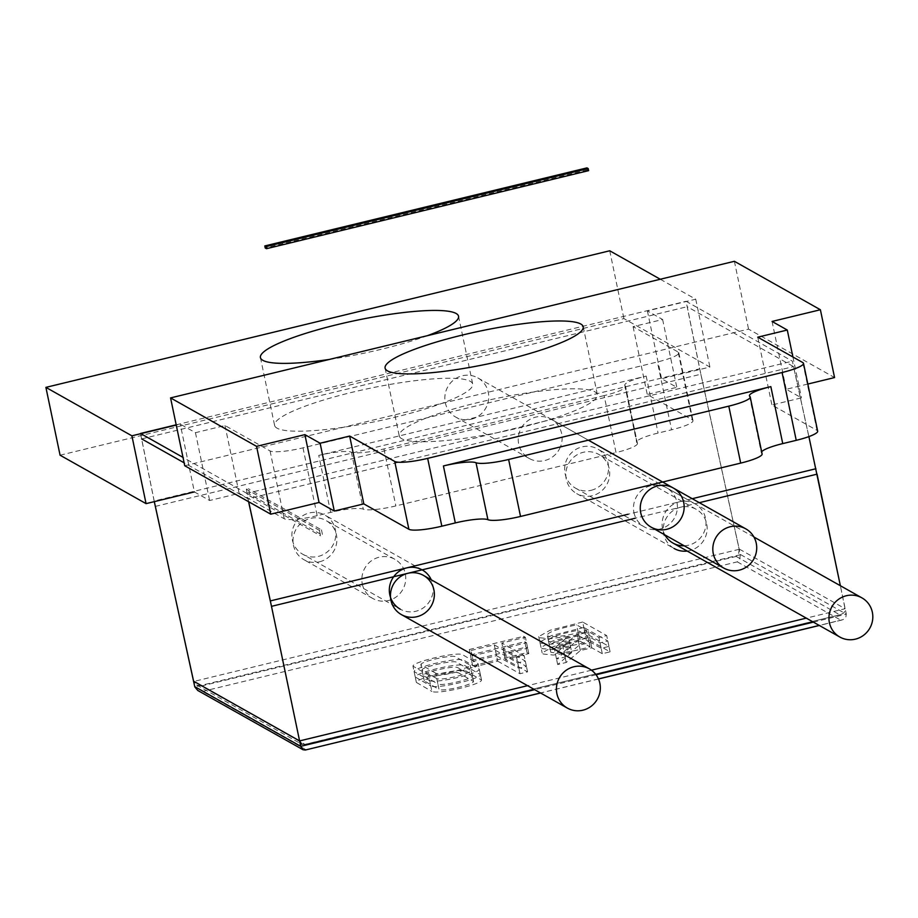 <?xml version="1.0" encoding="UTF-8"?>
<svg xmlns="http://www.w3.org/2000/svg" width="918" height="918" viewBox="0 0 918 918"><rect width="100%" height="100%" fill="white"/><g stroke="black" fill="none" stroke-linecap="round" stroke-linejoin="round"><path stroke-width="0.69" stroke-dasharray="4.59 3.44" d="M321.472 529.881L322.608 535.309L249.512 494.136L248.388 488.709L246.334 489.214L319.418 530.375L321.472 529.881L248.388 488.709M319.418 530.375L320.554 535.802L322.608 535.309M246.334 489.214L247.47 494.63L320.554 535.802M249.512 494.136L247.47 494.63M329.367 359.431A101.187 16.868 -11.8 0 0 427.398 335.678M660.294 279.256L695.729 299.211L647.397 310.915L662.624 319.498L633.087 326.659L678.161 352.042A28.114 4.682 168.2 0 1 678.827 352.799A28.114 4.682 168.2 0 1 657.403 361.979L302.997 447.846A28.114 4.682 168.2 0 1 270.053 450.922L224.99 425.527L195.454 432.688L180.226 424.105L176.245 425.08M637.448 443.405A28.114 4.682 168.2 0 1 616.024 452.585L604.124 395.612A28.114 4.682 -11.8 0 0 625.548 386.432L637.448 443.405A28.114 4.682 168.2 0 0 637.046 442.82A28.114 4.682 168.2 0 1 636.656 442.246A28.114 4.682 168.2 0 1 658.08 433.066L671.574 429.796L657.403 361.979M604.124 395.612L383.954 448.948A28.114 4.682 -11.8 0 1 351.353 452.184A28.114 4.682 -11.8 0 0 318.753 455.42L646.18 376.093A28.114 4.682 -11.8 0 0 624.756 385.273A28.114 4.682 -11.8 0 0 625.147 385.847A28.114 4.682 -11.8 0 1 625.548 386.432M302.997 447.846L317.169 515.664L330.652 512.393A28.114 4.682 168.2 0 1 363.264 509.157A28.114 4.682 168.2 0 0 395.865 505.921L616.024 452.585M276.995 428.155A101.187 16.868 168.2 0 1 274.608 425.424A101.187 16.868 168.2 0 1 360.912 390.242A101.187 16.868 168.2 0 1 470.314 381.314A101.187 16.868 168.2 0 1 472.701 384.045A101.187 16.868 168.2 0 1 386.398 419.228A101.187 16.868 168.2 0 1 276.995 428.155M60.072 455.202L623.896 318.592L709.901 367.039L661.568 378.744L676.795 387.316L647.259 394.476L692.333 419.859A28.114 4.682 168.2 0 1 692.998 420.616A28.114 4.682 168.2 0 1 671.574 429.796M317.169 515.664A28.114 4.682 168.2 0 1 284.224 518.739L239.15 493.356L209.625 500.505L194.398 491.933L180.226 424.105M224.99 425.527L239.15 493.356M662.624 319.498L676.795 387.316M633.087 326.659L647.259 394.476M647.397 310.915L661.568 378.744M695.729 299.211L709.901 367.039M609.724 250.775L623.896 318.592M195.454 432.688L209.625 500.505M362.312 584.077A22.491 21.78 119.4 0 0 372.754 598.467A22.491 21.78 119.4 0 0 402.772 589.563A22.491 21.78 119.4 0 0 394.832 559.28A22.491 21.78 119.4 0 0 366.236 565.97A22.491 21.78 119.4 0 0 362.312 584.077M633.959 512.565A22.491 21.78 119.4 0 0 644.402 526.955A22.491 21.78 119.4 0 0 674.42 518.05A22.491 21.78 119.4 0 0 666.479 487.768A22.491 21.78 119.4 0 0 666.17 487.596A22.491 21.78 119.4 0 0 642.439 489.753A22.491 21.78 119.4 0 0 633.959 512.565M155.28 506.415L700.847 374.234L687.215 306.704L793.519 366.592L817.054 474.158M700.847 374.234L740.31 554.438L846.304 614.142L840.36 585.707L845.26 609.816L843.975 612.799L840.808 614.578L304.879 744.337L201.317 686.01L196.613 685.023L193.595 681.202M740.31 554.438L739.839 558.993L737.292 561.85L202.453 691.438L197.749 690.451M472.139 655.922L495.41 650.288L517.741 662.865L525.303 661.029L502.972 648.452L526.53 642.749L524.786 641.762L470.395 654.936L472.139 655.922L474.411 666.778L497.671 661.144L495.41 650.288M497.671 661.144L520.001 673.72L527.563 671.884L505.233 659.308L528.802 653.593L527.047 652.618L472.655 665.791L474.411 666.778M472.655 665.791L470.395 654.936M583.802 627.464L551.305 635.646L539.864 642.003L540.954 643.185L551.029 644.184L569.481 641.693L555.401 653.685L563.916 651.619L578.076 639.731L589.528 636.954L600.039 642.875L607.819 640.982L583.802 627.464L586.074 638.308L553.565 646.501L542.136 652.859L543.226 654.029L553.302 655.039L571.753 652.537L569.481 641.693M579.992 641.154L590.033 646.811C571.18 652.136 558.098 653.926 550.789 652.205L548.516 641.349C547.357 638.24 557.1 634.567 577.72 630.299L587.761 635.956C568.919 641.28 555.838 643.07 548.516 641.349L550.789 652.205C549.63 649.095 559.36 645.411 579.992 641.154L577.72 630.299M571.753 652.537L557.674 664.54L566.188 662.475L580.348 650.575L591.8 647.81L602.3 653.719L610.08 651.837L586.074 638.308M590.033 646.811L587.761 635.956M610.08 651.837L607.819 640.982M602.3 653.719L600.039 642.875M591.8 647.81L589.528 636.954M580.348 650.575L578.076 639.731M566.188 662.475L563.916 651.619M557.674 664.54L555.401 653.685M699.321 502.685L635.245 518.211M248.583 501.698L247.94 498.772L793.519 366.592M813.371 622.129L846.304 614.142L845.788 617.321L843.149 619.593L819.223 625.422M154.316 501.641L141.636 438.884L687.215 306.704M429.635 680.594C435.694 683.807 479.598 673.502 479.253 669.188L463.797 660.214C458.598 656.795 413.949 667.214 414.11 671.574L429.635 680.594L431.896 691.438C437.966 694.651 481.858 684.346 481.525 680.043L466.057 671.069C460.87 667.65 416.21 678.069 416.37 682.418L431.896 691.438M687.215 551.064A22.491 21.78 119.4 0 0 706.63 533.117A22.491 21.78 119.4 0 0 696.234 509.318A22.491 21.78 119.4 0 0 680.663 507.206A22.491 21.78 119.4 0 0 663.519 525.968A22.491 21.78 119.4 0 0 674.156 548.505L576.711 493.609A22.491 21.78 119.4 0 0 592.282 495.72A22.491 21.78 119.4 0 0 609.426 476.958A22.491 21.78 119.4 0 0 598.788 454.421A22.491 21.78 119.4 0 0 583.217 452.31A22.491 21.78 119.4 0 0 566.073 471.083A22.491 21.78 119.4 0 0 576.711 493.609M436.75 678.574L422.028 670.071C421.178 667.179 452.872 659.881 456.602 662.199L471.278 670.633C470.762 673.766 440.743 680.972 436.75 678.574L439.022 689.418L424.3 680.926C423.439 678.035 455.133 670.737 458.874 673.043L473.55 681.489C473.034 684.621 443.015 691.828 439.022 689.418M247.94 498.772L184.128 462.821M520.001 673.72L517.741 662.865M527.563 671.884L525.303 661.029M505.233 659.308L502.972 648.452M528.802 653.593L526.53 642.749M527.047 652.618L524.786 641.762M319.498 561.816A22.491 21.78 119.4 0 0 336.631 543.043A22.491 21.78 119.4 0 0 325.993 520.517A22.491 21.78 119.4 0 0 310.422 518.406A22.491 21.78 119.4 0 0 293.29 537.168A22.491 21.78 119.4 0 0 303.927 559.705A22.491 21.78 119.4 0 0 319.498 561.816M586.981 167.879L587.417 169.945L588.633 170.633M587.417 169.945L265.222 248.009M762.112 453.928A28.114 4.682 168.2 0 0 761.71 453.354A28.114 4.682 168.2 0 1 761.32 452.781A28.114 4.682 168.2 0 1 761.665 451.782M401.659 438.689A101.187 16.868 168.2 0 1 399.261 435.958A101.187 16.868 168.2 0 1 485.576 400.776A101.187 16.868 168.2 0 1 594.979 391.848A101.187 16.868 168.2 0 1 597.366 394.579A101.187 16.868 168.2 0 1 511.062 429.762A101.187 16.868 168.2 0 1 401.659 438.689M807.817 384.045L786.233 389.278L801.46 397.85L771.923 405.01L816.997 430.393A28.114 4.682 168.2 0 1 817.663 431.15M184.736 465.736L748.56 329.126L834.565 377.562M792.923 356.999L801.46 397.85M757.752 337.181L771.923 405.01M772.061 321.449L786.233 389.278M734.389 261.297L748.56 329.126M559.326 449.223A22.491 21.78 119.4 0 0 551.213 419.251A22.491 21.78 119.4 0 0 521.206 428.155A22.491 21.78 119.4 0 0 529.147 458.438A22.491 21.78 119.4 0 0 544.718 460.549A22.491 21.78 119.4 0 0 559.326 449.223M471.313 419.205A22.491 21.78 119.4 0 0 488.456 400.443A22.491 21.78 119.4 0 0 477.819 377.906A22.491 21.78 119.4 0 0 447.8 386.811A22.491 21.78 119.4 0 0 455.741 417.093A22.491 21.78 119.4 0 0 471.313 419.205M140.5 433.468L154.144 500.987L699.711 368.806L686.079 301.288L792.383 361.164L808.896 436.601M699.711 368.806L739.174 549.01L845.168 608.714L806.291 618.135M201.317 686.01L736.156 556.434L738.703 553.565L739.174 549.01M471.003 650.495L494.274 644.861L516.604 657.437L524.167 655.613L501.836 643.025L525.406 637.321L523.65 636.335L469.259 649.519L471.003 650.495L473.275 661.35L496.546 655.716L494.274 644.861M496.546 655.716L518.877 668.293L526.439 666.457L504.108 653.88L527.666 648.177L525.922 647.19L471.519 660.363L473.275 661.35M471.519 660.363L469.259 649.519M582.678 622.037L550.169 630.218L538.728 636.587L539.818 637.758L549.905 638.767L568.357 636.266L554.265 648.257L562.791 646.192L576.94 634.304L588.392 631.527L598.903 637.448L606.683 635.566L582.678 622.037L584.938 632.892L552.441 641.074L541 647.431L542.09 648.613L552.166 649.611L570.617 647.11L568.357 636.266M578.856 635.726L588.897 641.384C570.044 646.708 556.962 648.498 549.653 646.777L547.38 635.922C546.233 632.823 555.964 629.14 576.584 624.883L586.625 630.528C567.783 635.853 554.702 637.654 547.38 635.922L549.653 646.777C548.494 643.667 558.236 639.984 578.856 635.726L576.584 624.883M570.617 647.11L556.538 659.113L565.052 657.047L579.212 645.159L590.664 642.382L601.175 648.303L608.955 646.41L584.938 632.892M588.897 641.384L586.625 630.528M608.955 646.41L606.683 635.566M601.175 648.303L598.903 637.448M590.664 642.382L588.392 631.527M579.212 645.159L576.94 634.304M565.052 657.047L562.791 646.192M556.538 659.113L554.265 648.257M692.252 498.692L628.176 514.218M248.652 501.733L246.816 493.345L792.383 361.164M196.613 685.023L301.804 744.269L304.879 744.337M176.187 424.816L686.079 301.288M154.144 500.987L154.281 501.653M428.499 675.166C434.57 678.379 478.462 668.075 478.129 663.76L462.661 654.786C457.474 651.367 412.813 661.786 412.974 666.147L428.499 675.166L430.76 686.021C436.83 689.223 480.722 678.93 480.389 674.615L464.933 665.642C459.734 662.222 415.085 672.642 415.234 677.002L430.76 686.021M684.208 545.785A22.491 21.78 119.4 0 0 705.276 528.63A22.491 21.78 119.4 0 0 695.098 503.89A22.491 21.78 119.4 0 0 679.527 501.779A22.491 21.78 119.4 0 0 664.907 534.919M302.791 554.277A22.491 21.78 119.4 0 0 318.362 556.388A22.491 21.78 119.4 0 0 335.506 537.615A22.491 21.78 119.4 0 0 324.869 515.09A22.491 21.78 119.4 0 0 309.297 512.978A22.491 21.78 119.4 0 0 292.154 531.74A22.491 21.78 119.4 0 0 302.791 554.277L400.237 609.162A22.491 21.78 119.4 0 0 425.986 605.719A22.491 21.78 119.4 0 0 431.276 579.82M435.614 673.146L420.903 664.643C420.042 661.752 451.736 654.465 455.477 656.772L470.142 665.206C469.637 668.338 439.607 675.556 435.614 673.146L437.886 683.99L423.164 675.499C422.314 672.607 454.008 665.309 457.738 667.627L472.414 676.061C471.898 679.194 441.879 686.4 437.886 683.99M246.816 493.345L182.992 457.394M518.877 668.293L516.604 657.437M526.439 666.457L524.167 655.613M504.108 653.88L501.836 643.025M527.666 648.177L525.406 637.321M525.922 647.19L523.65 636.335M591.146 490.292A22.491 21.78 119.4 0 0 608.29 471.531A22.491 21.78 119.4 0 0 597.652 448.994A22.491 21.78 119.4 0 0 582.081 446.882A22.491 21.78 119.4 0 0 564.937 465.656A22.491 21.78 119.4 0 0 575.575 488.181A22.491 21.78 119.4 0 0 591.146 490.292M646.18 376.093L658.08 433.066M637.046 442.82L625.147 385.847M351.353 452.184L363.264 509.157M330.652 512.393L318.753 455.42M270.053 450.922L284.224 518.739M383.954 448.948L395.865 505.921M692.333 419.859L678.161 352.042M740.356 554.724L194.8 686.905M596.057 674.776L534.632 689.659M598.456 678.918L540.495 692.952M737.292 561.85L840.842 620.189M306.015 749.765L202.453 691.438M761.71 453.354L749.811 396.381M816.997 430.393L802.825 362.576M739.231 549.297L193.664 681.477M591.444 670.197L527.563 685.666M736.156 556.434L839.706 614.762M624.756 385.273L636.656 442.246M260.437 357.607L274.608 425.424M458.541 316.217L472.701 384.045M678.827 352.799L692.998 420.616M372.754 598.467L303.927 559.705M394.832 559.28L325.993 520.517M753.919 537.019L666.479 487.768M575.575 488.181L644.402 526.955M539.864 642.003L542.136 652.859M841.944 620.006L819.326 625.479M598.49 678.987L540.599 693.01M481.525 680.043L479.253 669.188M416.37 682.418L414.11 671.574M424.3 680.926L422.028 670.071M473.55 681.489L471.278 670.633M696.234 509.318L598.788 454.421M749.421 395.807L761.32 452.781M385.101 368.141L399.261 435.958M583.205 326.751L597.366 394.579M529.147 458.438L455.741 417.093M551.213 419.251L588.346 440.17M477.819 377.906L673.25 487.997M538.728 636.587L541 647.431M840.808 614.578L304.156 744.601M480.389 674.615L478.129 663.76M415.234 677.002L412.974 666.147M423.164 675.499L420.903 664.643M472.414 676.061L470.142 665.206M695.098 503.89L597.652 448.994M422.314 569.975L324.869 515.09"/><path stroke-width="1.38" d="M427.398 335.678A101.187 16.868 -11.8 0 0 458.541 316.217A101.187 16.868 -11.8 0 0 456.143 313.497A101.187 16.868 -11.8 0 0 346.74 322.413A101.187 16.868 -11.8 0 0 260.437 357.607A101.187 16.868 -11.8 0 0 329.367 359.431M176.245 425.08L131.894 435.82L45.9 387.373L609.724 250.775L660.294 279.256M194.398 491.933L146.065 503.638L60.072 455.202L45.9 387.373M131.894 435.82L146.065 503.638M560.818 675.579A22.491 21.78 119.4 0 0 567.335 708.076A22.491 21.78 119.4 0 0 597.354 699.172A22.491 21.78 119.4 0 0 589.413 668.889A22.491 21.78 119.4 0 0 560.818 675.579M861.612 597.687A22.491 21.78 -60.6 0 1 861.91 597.859A22.491 21.78 -60.6 0 1 869.851 628.13A22.491 21.78 -60.6 0 1 839.844 637.035A22.491 21.78 -60.6 0 1 831.811 606.913A22.491 21.78 -60.6 0 1 861.612 597.687M808.896 436.601L840.36 585.707L817.054 474.158L699.321 502.685M534.632 689.659L300.725 746.323L302.94 749.696L197.749 690.451L194.8 686.905L154.316 501.641M635.245 518.211L271.487 606.339L248.583 501.698M302.94 749.696L305.292 750.029L540.495 692.952M674.156 548.505A22.491 21.78 119.4 0 0 687.215 551.064M407.879 573.291A22.491 21.78 119.4 0 0 390.735 592.064A22.491 21.78 119.4 0 0 401.373 614.59A22.491 21.78 119.4 0 0 431.391 605.685A22.491 21.78 119.4 0 0 423.45 575.402A22.491 21.78 119.4 0 0 407.879 573.291M194.731 686.618L300.725 746.323L271.487 606.339M184.128 462.821L141.636 438.884M586.981 167.879L588.197 168.568L588.633 170.633L266.45 248.698L265.222 248.009L264.797 245.944L586.981 167.879M264.797 245.944L266.013 246.632L588.197 168.568M266.45 248.698L266.013 246.632M580.807 324.031A101.187 16.868 -11.8 0 0 471.404 332.947A101.187 16.868 -11.8 0 0 385.101 368.141A101.187 16.868 -11.8 0 0 487.596 363.964A101.187 16.868 -11.8 0 0 583.205 326.751A101.187 16.868 -11.8 0 0 580.807 324.031M782.067 372.513L427.662 458.369A28.114 4.682 168.2 0 1 394.717 461.444L349.655 436.061L320.118 443.222L304.891 434.639L256.558 446.355L170.564 397.907L734.389 261.297L820.394 309.745L772.061 321.449L787.288 330.032L757.752 337.181L802.825 362.576A28.114 4.682 168.2 0 1 803.491 363.333A28.114 4.682 168.2 0 1 782.067 372.513L796.239 440.33L782.744 443.601A28.114 4.682 168.2 0 0 761.665 451.782M740.688 463.108L728.789 406.146L508.618 459.482A28.114 4.682 -11.8 0 1 476.017 462.718A28.114 4.682 -11.8 0 0 443.417 465.954L770.845 386.627A28.114 4.682 -11.8 0 0 749.421 395.807A28.114 4.682 -11.8 0 0 749.811 396.381A28.114 4.682 -11.8 0 1 750.213 396.966L762.112 453.928A28.114 4.682 168.2 0 1 740.688 463.108L520.529 516.455A28.114 4.682 168.2 0 1 487.917 519.691A28.114 4.682 168.2 0 0 455.317 522.927L441.833 526.198A28.114 4.682 168.2 0 1 408.889 529.273L363.815 503.89L334.29 511.039L319.062 502.467L270.73 514.172L184.736 465.736L170.564 397.907M728.789 406.146A28.114 4.682 -11.8 0 0 750.213 396.966M803.491 363.333L817.663 431.15A28.114 4.682 168.2 0 1 796.239 440.33M820.394 309.745L834.565 377.562L807.817 384.045M349.655 436.061L363.815 503.89M787.288 330.032L792.923 356.999M256.558 446.355L270.73 514.172M304.891 434.639L319.062 502.467M320.118 443.222L334.29 511.039M739.3 570.158A22.491 21.78 119.4 0 0 756.443 551.397A22.491 21.78 119.4 0 0 745.806 528.86A22.491 21.78 119.4 0 0 715.788 537.764A22.491 21.78 119.4 0 0 723.728 568.047A22.491 21.78 119.4 0 0 739.3 570.158M643.059 497.212A22.491 21.78 -60.6 0 1 673.25 487.997A22.491 21.78 -60.6 0 1 683.887 510.523A22.491 21.78 -60.6 0 1 666.755 529.296A22.491 21.78 -60.6 0 1 651.183 527.184A22.491 21.78 -60.6 0 1 643.059 497.212M815.918 468.731L692.252 498.692M628.176 514.218L270.351 600.911L248.652 501.733M527.563 685.666L299.589 740.906L301.804 744.269M182.992 457.394L140.5 433.468L176.187 424.816M154.281 501.653L193.595 681.202L299.589 740.906L270.351 600.911M664.907 534.919A22.491 21.78 119.4 0 0 673.02 543.077A22.491 21.78 119.4 0 0 684.208 545.785M431.276 579.82A22.491 21.78 119.4 0 0 422.314 569.975A22.491 21.78 119.4 0 0 406.743 567.875A22.491 21.78 119.4 0 0 389.599 586.636A22.491 21.78 119.4 0 0 400.237 609.162M813.371 622.129L596.057 674.776M819.223 625.422L598.456 678.918M770.845 386.627L782.744 443.601M476.017 462.718L487.917 519.691M455.317 522.927L443.417 465.954M427.662 458.369L441.833 526.198M394.717 461.444L408.889 529.273M508.618 459.482L520.529 516.455M806.291 618.135L591.444 670.197M401.373 614.59L567.335 708.076M423.45 575.402L589.413 668.889M861.91 597.859L753.919 537.019M839.844 637.035L673.02 543.077M819.326 625.479L598.49 678.987M540.599 693.01L305.292 750.029M651.183 527.184L723.728 568.047M588.346 440.17L745.806 528.86"/></g></svg>

